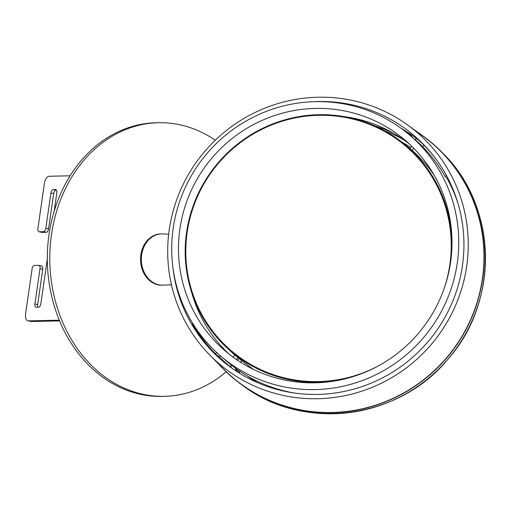 <?xml version="1.0" encoding="UTF-8"?>
<svg xmlns="http://www.w3.org/2000/svg" width="511" height="511" viewBox="0 0 511 511"><rect width="100%" height="100%" fill="white"/><g stroke="black" fill="none" stroke-linecap="round" stroke-linejoin="round"><path stroke-width="0.77" d="M59.308 320.212L28.533 320.87A6.841 3.877 102.8 0 1 27.99 320.819A6.841 3.877 102.8 0 1 25.55 314.227L32.091 268.824A3.424 1.935 102.8 0 1 34.556 265.413L38.504 265.33A3.424 1.935 102.8 0 1 38.779 265.356A3.424 1.935 102.8 0 1 39.999 268.652L42.752 269.278A3.424 1.935 -77.2 0 0 41.525 265.982L38.779 265.356M27.99 320.819L30.743 321.438A6.841 3.877 -77.2 0 0 31.286 321.496L59.589 320.889M42.752 269.278L37.661 304.594L34.908 303.968A3.424 1.935 -77.2 0 0 36.128 307.264A3.424 1.935 -77.2 0 0 36.402 307.29L38.376 307.245A3.424 1.935 -77.2 0 0 40.842 303.841L47.312 258.936M38.057 307.252A3.424 1.935 102.8 0 1 37.661 304.594M56.44 190.188L53.368 189.568A3.424 1.935 -77.2 0 0 50.902 192.973L53.655 193.599A3.424 1.935 102.8 0 1 56.114 190.194M53.655 193.599L48.564 228.915L45.818 228.289A3.424 1.935 102.8 0 1 43.352 231.694L46.105 232.32A3.424 1.935 -77.2 0 0 48.564 228.915M46.105 232.32L42.151 232.403L39.398 231.783A3.424 1.935 102.8 0 1 39.13 231.751A3.424 1.935 102.8 0 1 37.91 228.462L44.451 183.053A6.841 3.877 102.8 0 1 49.375 176.244L70.103 175.797M39.13 231.751L41.876 232.377A3.424 1.935 -77.2 0 0 42.151 232.403M39.398 231.783L43.352 231.694M45.818 228.289L50.902 192.973M53.368 189.568L55.871 189.645M54.192 211.164L56.836 192.845A3.424 1.935 -77.2 0 0 55.61 189.555A3.424 1.935 -77.2 0 0 55.341 189.53M34.908 303.968L39.999 268.652M215.291 140.218A136.839 111.679 88.8 0 0 158.538 122.723A136.839 111.679 88.8 0 0 51.477 234.6A136.839 111.679 88.8 0 0 164.401 396.338A136.839 111.679 88.8 0 0 226.137 371.778M161.712 233.866L160.92 233.878A25.659 20.938 88.8 0 0 149.455 238.388A25.659 20.938 88.8 0 0 141.579 267.355A25.659 20.938 88.8 0 0 162.019 285.183L162.811 285.164A25.659 20.938 -91.2 0 1 142.371 267.336A25.659 20.938 -91.2 0 1 150.247 238.375A25.659 20.938 -91.2 0 1 161.712 233.866A25.659 20.938 -91.2 0 1 163.411 233.91A25.659 20.938 -91.2 0 1 163.59 233.929M158.538 122.723L156.066 122.781A136.839 111.679 88.8 0 0 49.005 234.658A136.839 111.679 88.8 0 0 161.93 396.389L164.401 396.338M171.453 284.78L163.354 285.144A25.659 20.938 -91.2 0 1 162.811 285.164M191.855 293.059A138.551 135.434 -49.3 0 0 192.966 296.763A138.551 135.434 -49.3 0 0 229.037 354.085M409.63 144.211A138.551 135.434 -49.3 0 0 343.731 116.54M220.401 355.828A145.392 142.122 130.7 0 1 260.22 113.883A145.392 142.122 130.7 0 1 410.065 135.415A145.392 142.122 130.7 0 1 422.961 338.314A145.392 142.122 130.7 0 1 220.401 355.828L226.692 361.239A145.392 142.122 -49.3 0 0 294.266 392.997M422.827 146.759A145.392 142.122 -49.3 0 0 416.35 140.825L410.065 135.415M457.837 202.905A145.392 142.122 -49.3 0 0 446.742 177.86L445.158 176.493L446.358 175.401M367.652 371.152A138.551 135.434 -49.3 0 0 405.6 140.595A138.551 135.434 -49.3 0 0 212.576 157.286A138.551 135.434 -49.3 0 0 224.866 350.642A138.551 135.434 -49.3 0 0 367.652 371.152M434.676 157.382A147.443 144.128 -49.3 0 0 423.868 145.156L422.744 146.887A145.392 142.122 130.7 0 1 445.158 176.493M220.324 355.758L219.296 356.793A147.283 143.968 -49.3 0 0 231.164 367.466L233.68 369.427M448.549 179.572L447.904 179.949M423.964 145.054A147.283 143.968 -49.3 0 0 415.711 137.893L408.883 132.911A10.386 10.15 130.7 0 1 410.269 134.08L412.441 137.459M451.999 243.172A135.134 132.094 -49.3 0 0 402.642 142.703A135.134 132.094 -49.3 0 0 270.051 125.003A135.134 132.094 -49.3 0 0 186.611 232.313A135.134 132.094 -49.3 0 0 226.507 347.397L230.985 351.587A135.389 132.343 -49.3 0 0 238.024 357.713L252.581 368.789A135.543 132.496 -49.3 0 0 253.961 369.664M434.209 175.279A135.389 132.343 -49.3 0 0 408.519 147.366L402.642 142.703C379.251 124.537 352.616 115.192 322.728 114.688C282.698 115.096 248.78 130.049 220.969 159.56C202.228 180.466 190.769 204.713 186.598 232.294C180.211 274.573 195.566 318.877 226.507 347.397A135.134 132.094 -49.3 0 0 333.21 381.219M275.953 388.584A140.857 137.689 -49.3 0 0 280.418 390.327M393.131 133.058A140.857 137.689 -49.3 0 0 374.812 125.904M412.102 136.673A147.098 143.789 -49.3 0 0 409.95 135.319M351 117.99A143.68 140.448 130.7 0 1 355.771 118.641M257.812 382.752A143.68 140.448 130.7 0 1 247.075 375.802M218.357 363.749A153.945 150.477 -49.3 0 0 241.39 384.502A153.945 150.477 -49.3 0 0 446.307 358.403A153.945 150.477 -49.3 0 0 441.549 151.888A153.945 150.477 -49.3 0 0 417.596 132.208M172.731 265.937A147.877 144.549 -49.3 0 0 230.691 367.326A147.877 144.549 -49.3 0 0 454.847 295.767A147.877 144.549 -49.3 0 0 463.618 234.907A147.877 144.549 -49.3 0 0 422.967 143.872A147.877 144.549 -49.3 0 0 314.073 101.676M410.761 134.617A10.265 10.035 -49.3 0 0 409.918 133.959A147.098 143.789 -49.3 0 0 400.701 128.031M219.296 356.793L215.169 353.797A147.698 144.377 130.7 0 1 192.398 323.719L192.615 323.584A147.443 144.128 -49.3 0 0 215.348 353.612L216.83 352.641M239.174 358.633A10.265 10.035 -49.3 0 0 237.717 360.402M236.421 368.885A10.265 10.035 -49.3 0 0 238.369 372.519M411.349 135.389A147.877 144.549 -49.3 0 0 406.686 132.598M407.81 125.106L422.948 136.092A153.785 150.323 130.7 0 1 472.451 315.281A153.785 150.323 130.7 0 1 310.401 411.406A153.785 150.323 130.7 0 1 222.994 368.463L209.874 355.139A152.233 148.81 -49.3 0 0 296.399 397.647A152.233 148.81 -49.3 0 0 456.815 302.486A152.233 148.81 -49.3 0 0 407.81 125.106A152.233 148.81 -49.3 0 0 205.173 150.911A152.233 148.81 -49.3 0 0 209.874 355.139M31.286 321.496L28.533 320.87M230.889 364.707A13.803 13.49 -49.3 0 0 231.164 367.466M412.051 150.323A13.803 13.49 -49.3 0 0 413.725 148.209M234.824 355.036A13.803 13.49 -49.3 0 0 233.118 357.189M453.979 191.734A13.803 13.49 -49.3 0 0 453.57 191.657M415.986 140.506A13.803 13.49 -49.3 0 0 415.711 137.893M376.76 366.757A134.45 131.423 130.7 0 1 240.298 357.77A134.45 131.423 130.7 0 1 187.167 232.301A134.45 131.423 130.7 0 1 349.492 118.284A134.45 131.423 130.7 0 1 444.193 288.389M403.856 139.893A140.346 137.184 -49.3 0 0 384.789 130.848M401.71 141.975A137.606 134.508 130.7 0 1 410.85 147.59M442.858 153.217A153.785 150.33 130.7 0 1 447.61 359.527A153.785 150.33 130.7 0 1 242.904 385.601C303.47 431.744 398.721 419.448 447.968 359.163C499.605 301.394 497.254 205.99 442.858 153.217L441.549 151.888M410.192 134.157L408.883 132.911M241.799 360.702A10.565 10.322 -49.3 0 0 240.489 362.203M238.669 370.462A10.565 10.322 -49.3 0 0 239.71 373.349L238.694 370.475M237.391 371.899A10.386 10.15 130.7 0 1 235.22 368.009M236.427 359.527A10.386 10.15 130.7 0 1 237.941 357.643M163.411 233.91L168.649 234.345M242.904 385.601L241.39 384.502M241.85 360.74L240.547 362.242M409.988 148.567L411.751 146.242"/></g></svg>
